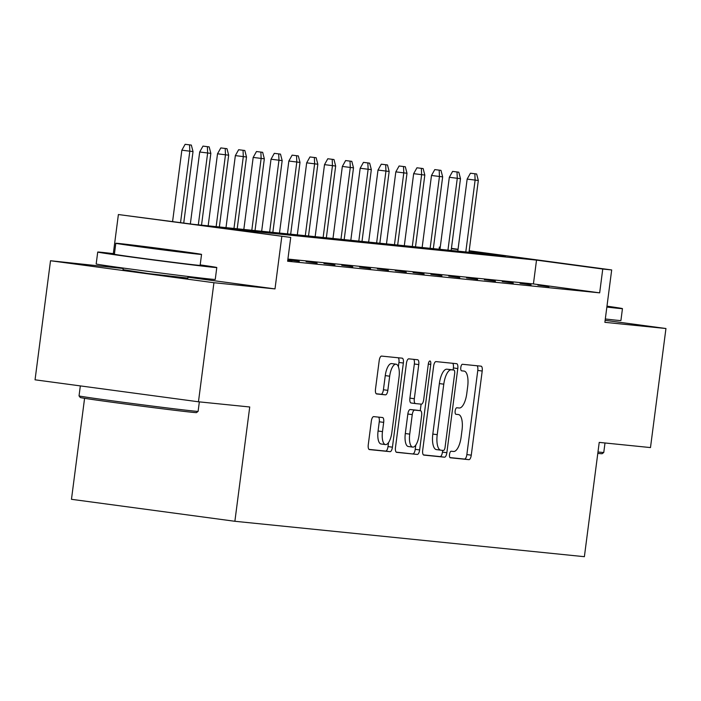 <?xml version="1.0" encoding="UTF-8"?>
<svg xmlns="http://www.w3.org/2000/svg" width="701" height="701" viewBox="0 0 701 701"><rect width="100%" height="100%" fill="white"/><g stroke="black" fill="none" stroke-linecap="round" stroke-linejoin="round"><path stroke-width="1.05" d="M449.525 454.379A3.303 1.227 97.7 0 0 450.305 457.779A3.303 1.227 97.7 0 0 450.322 457.779L468.916 459.663A4.714 1.761 97.7 0 0 471.274 455.168L482.209 371.022A4.714 1.761 97.7 0 0 481.079 366.167L462.467 364.283A3.303 1.227 97.7 0 0 460.811 367.429A3.303 1.227 97.7 0 0 461.6 370.829A3.303 1.227 97.7 0 0 461.617 370.829L464.018 371.074A15.089 5.626 97.7 0 1 464.088 371.083A15.089 5.626 97.7 0 1 467.681 386.601L466.77 393.611A15.089 5.626 97.7 0 1 459.225 408L456.815 407.763A3.303 1.227 97.7 0 0 455.168 410.909A3.303 1.227 97.7 0 0 455.957 414.3A3.303 1.227 97.7 0 0 455.965 414.3L458.375 414.545A15.089 5.626 97.7 0 1 458.445 414.554A15.089 5.626 97.7 0 1 462.029 430.072L461.127 437.091A15.089 5.626 97.7 0 1 453.582 451.479L451.172 451.234A3.303 1.227 97.7 0 0 449.525 454.379M123.043 269.666L148.288 273.574L187.815 278.078M373.694 416.622A4.714 1.761 97.7 0 0 371.337 421.126L368.27 444.732A4.714 1.761 97.7 0 0 369.392 449.578A4.714 1.761 97.7 0 0 369.418 449.586L390.071 451.672A4.714 1.761 97.7 0 0 392.429 447.177L403.355 363.03A4.714 1.761 97.7 0 0 402.234 358.185A4.714 1.761 97.7 0 0 402.216 358.176L381.563 356.09A4.714 1.761 97.7 0 0 379.206 360.586L375.499 389.099A4.714 1.761 97.7 0 0 376.621 393.953A4.714 1.761 97.7 0 0 376.639 393.953L385.48 394.847A4.714 1.761 97.7 0 0 387.837 390.352L389.677 376.209A12.609 4.705 97.7 0 1 396.039 364.187A12.609 4.705 97.7 0 1 399.035 377.156L391.841 432.552A12.609 4.705 97.7 0 1 385.48 444.583A12.609 4.705 97.7 0 1 382.483 431.606L383.675 422.37A4.714 1.761 97.7 0 0 382.553 417.524A4.714 1.761 97.7 0 0 382.536 417.524L373.694 416.622M198.462 401.787L35.05 379.811L50.516 260.746L213.928 282.722L198.462 401.787L249.731 406.983L234.879 521.281L584.38 556.69L599.224 442.392L650.484 447.58L665.95 328.515L604.875 322.329L611.684 269.946L602.764 269.035L599.67 292.852L287.629 261.236L290.722 237.429L118.39 214.541L193.555 224.355L505.605 255.97L469.153 251.063M213.928 282.722L275.002 288.908L281.802 236.526M422.703 450.244A4.714 1.761 97.7 0 0 423.825 455.098A4.714 1.761 97.7 0 0 423.851 455.098L444.504 457.192A4.714 1.761 97.7 0 0 446.861 452.697L457.788 368.542A4.714 1.761 97.7 0 0 456.666 363.696L435.996 361.602A4.714 1.761 97.7 0 0 433.639 366.097L422.703 450.244M396.223 452.154L417.288 454.432L396.635 452.338A4.714 1.761 97.7 0 1 396.608 452.338L396.635 452.338M413.608 359.333A4.714 1.761 97.7 0 1 414.344 363.994L418.76 364.59A4.714 1.761 97.7 0 0 417.638 359.744L408.779 358.842A4.714 1.761 97.7 0 0 406.422 363.346L395.487 447.492A4.714 1.761 97.7 0 0 396.608 452.338M418.76 364.59L414.326 398.72A4.714 1.761 97.7 0 0 415.448 403.566A4.714 1.761 97.7 0 0 415.465 403.574L421.336 404.162A4.714 1.761 97.7 0 0 423.693 399.666L428.302 364.134A3.303 1.227 97.7 0 1 429.967 360.989A3.303 1.227 97.7 0 1 430.756 364.389L419.645 449.937A4.714 1.761 97.7 0 1 417.288 454.432M665.95 328.515L605.138 320.339M548.927 286.648L537.886 285.167L548.927 286.648M531.095 284.843L520.054 283.353L531.095 284.843M513.272 283.038L502.223 281.548L513.272 283.038M495.441 281.232L484.391 279.743L495.441 281.232M477.609 279.419L466.568 277.938L477.609 279.419M459.777 277.614L448.736 276.133L459.777 277.614M441.945 275.808L430.905 274.328L441.945 275.808M424.114 274.003L413.073 272.514L424.114 274.003M406.282 272.198L395.241 270.709L406.282 272.198M388.45 270.393L377.41 268.904L388.45 270.393M370.619 268.579L359.578 267.099L370.619 268.579M352.787 266.774L341.746 265.293L352.787 266.774M334.955 264.969L323.915 263.488L334.955 264.969M317.124 263.164L306.083 261.675L317.124 263.164M299.292 261.359L288.251 259.869L299.292 261.359M287.76 260.185L292.159 260.632L287.778 260.045M599.67 292.852L533.426 283.94L287.909 259.063M84.584 398.317L71.467 499.305L234.879 521.281M123.192 268.492L50.516 260.746M111.59 266.932L111.652 266.441M113.317 253.622L118.39 214.541M439.071 249.232L439.352 247.059L440.254 247.146M602.764 269.035L536.519 260.124L224.469 228.517L290.722 237.429M451.435 248.391L458.042 249.276M469.188 250.774L611.684 269.946M458.007 249.565L451.391 248.68M440.246 247.181L439.352 247.059M533.426 283.94L536.519 260.124M275.002 288.908L187.929 277.202M449.981 457.595L464.5 459.067A4.714 1.761 97.7 0 0 466.857 454.572L477.784 370.426A4.714 1.761 97.7 0 0 477.057 365.764M453.118 369.944L453.372 367.955A4.714 1.761 97.7 0 0 452.644 363.284M423.439 454.905L440.088 456.596A4.714 1.761 97.7 0 0 442.445 452.101L442.664 450.375M443.426 450.454A3.303 1.227 97.7 0 0 445.074 447.299L454.669 373.44A3.303 1.227 97.7 0 0 453.889 370.049A3.303 1.227 97.7 0 0 453.871 370.04L451.33 369.786A15.089 5.626 97.7 0 0 443.786 384.174L437.231 434.664A15.089 5.626 97.7 0 0 440.824 450.182A15.089 5.626 97.7 0 0 440.885 450.191L443.426 450.454M440.754 450.173L436.469 449.595A15.089 5.626 97.7 0 1 436.408 449.595A15.089 5.626 97.7 0 1 432.815 434.077L439.369 383.587A15.089 5.626 97.7 0 1 446.914 369.19L449.455 369.453A3.303 1.227 97.7 0 0 449.472 369.453A3.303 1.227 97.7 0 0 449.455 369.453L453.871 370.04M414.344 363.994L409.91 398.124A4.714 1.761 97.7 0 0 411.031 402.97A4.714 1.761 97.7 0 0 411.049 402.979L415.43 403.566L411.031 402.97M421.099 404.144L420.25 410.681M415.781 445.1L415.229 449.341L419.645 449.937M409.726 434.129A12.609 4.705 97.7 0 0 412.731 447.107A12.609 4.705 97.7 0 0 419.093 435.076L421.625 415.562A4.714 1.761 97.7 0 0 420.504 410.707A4.714 1.761 97.7 0 0 420.486 410.707L414.615 410.111A4.714 1.761 97.7 0 0 412.258 414.615L409.726 434.129L405.309 433.533A12.609 4.705 97.7 0 0 408.306 446.511L412.731 447.107M405.309 433.533L407.842 414.019A4.714 1.761 97.7 0 1 410.199 409.524L416.07 410.111A4.714 1.761 97.7 0 0 416.087 410.12A4.714 1.761 97.7 0 0 416.07 410.111L420.486 410.707M412.871 453.836A4.714 1.761 97.7 0 0 415.229 449.341M385.48 444.583L381.064 443.987A12.609 4.705 97.7 0 1 378.067 431.01L379.259 421.783A4.714 1.761 97.7 0 0 378.531 417.113M396.039 364.187L391.622 363.591A12.609 4.705 97.7 0 0 385.261 375.613L389.677 376.209M376.227 393.76L381.064 394.251A4.714 1.761 97.7 0 0 383.421 389.756L385.261 375.613M398.378 366.737L398.939 362.435A4.714 1.761 97.7 0 0 398.212 357.773M369.006 449.394L385.655 451.085A4.714 1.761 97.7 0 0 388.012 446.581L388.529 442.576M476.645 173.988L470.441 173.208L476.645 173.988L478.319 180.49L467.155 179.097L457.806 251.124M474.857 173.804L475.112 180.166L465.788 251.939M478.319 180.49L468.995 252.264M467.155 179.097L470.441 173.208M597.971 451.996A60.041 0.683 7.4 0 0 599.443 452.145A60.041 0.683 7.4 0 0 603.771 452.46L602.159 453.705A58.595 0.666 -172.6 0 1 597.935 453.398A58.595 0.666 -172.6 0 1 597.795 453.381M603.771 452.46A60.041 0.683 7.4 0 0 603.771 452.452L605.007 442.979M606.864 307.064A60.041 0.683 7.4 0 0 618.124 308.317A60.041 0.683 7.4 0 0 622.453 308.624A60.041 0.683 7.4 0 0 606.978 306.153M605.313 318.964A60.041 0.683 7.4 0 0 616.582 320.226A60.041 0.683 7.4 0 0 620.911 320.532L622.453 308.624M196.49 412.609A58.595 0.666 -172.6 0 1 192.276 412.302A58.595 0.666 -172.6 0 1 127.591 404.311A58.595 0.666 -172.6 0 1 80.282 397.511L79.047 395.899A60.041 0.683 7.4 0 0 79.047 395.899A60.041 0.683 7.4 0 0 127.512 402.865A60.041 0.683 7.4 0 0 193.783 411.049A60.041 0.683 7.4 0 0 198.111 411.364A60.041 0.683 7.4 0 0 198.111 411.356L196.49 412.609M114.447 253.762A60.041 0.683 7.4 0 0 102.048 252.369A60.041 0.683 7.4 0 0 97.719 252.062A60.041 0.683 7.4 0 0 145.861 258.984A60.041 0.683 7.4 0 0 212.464 267.221A60.041 0.683 7.4 0 0 216.793 267.528A60.041 0.683 7.4 0 0 200.179 264.89M97.719 252.062L96.177 263.97A60.041 0.683 7.4 0 0 144.318 270.893A60.041 0.683 7.4 0 0 210.913 279.129A60.041 0.683 7.4 0 0 215.251 279.436L216.793 267.528M201.546 254.41L200.127 265.364A43.225 0.491 -172.6 0 1 197.007 265.144A43.225 0.491 -172.6 0 1 149.05 259.212A43.225 0.491 -172.6 0 1 114.394 254.226L115.814 243.273A43.225 0.491 7.4 0 0 150.478 248.259A43.225 0.491 7.4 0 0 198.427 254.183A43.225 0.491 7.4 0 0 201.546 254.41A43.225 0.491 7.4 0 0 166.882 249.416A43.225 0.491 7.4 0 0 118.933 243.492A43.225 0.491 7.4 0 0 115.814 243.273M133.067 245.394L186.308 252.43L133.067 245.394M458.813 172.183L452.609 171.403L458.813 172.183L460.487 178.685L449.323 177.283L439.974 249.319M457.026 171.999L457.28 178.352L447.957 250.126M460.487 178.685L451.164 250.45M449.323 177.283L452.609 171.403M440.982 170.369L434.778 169.598L440.982 170.369L442.655 176.871L431.492 175.478L422.142 247.514M439.194 170.194L439.448 176.547L430.125 248.32M442.655 176.871L433.332 248.645M431.492 175.478L434.778 169.598M423.15 168.564L416.946 167.793L423.15 168.564L424.824 175.066L413.66 173.673L404.311 245.709M421.362 168.389L421.616 174.742L412.293 246.515M424.824 175.066L415.5 246.84M413.66 173.673L416.946 167.793M405.318 166.759L399.114 165.988L405.318 166.759L406.992 173.261L395.828 171.868L386.479 243.904M403.531 166.575L403.785 172.937L394.461 244.71M406.992 173.261L397.669 245.035M395.828 171.868L399.114 165.988M387.487 164.954L381.283 164.183L387.487 164.954L389.16 171.456L378.005 170.063L368.647 242.09M385.699 164.77L385.953 171.132L376.63 242.905M389.16 171.456L379.837 243.229M378.005 170.063L381.283 164.183M369.655 163.149L363.451 162.369L369.655 163.149L371.328 169.651L360.174 168.258L350.815 240.285M367.867 162.965L368.121 169.327L358.798 241.1M371.328 169.651L362.005 241.424M360.174 168.258L363.451 162.369M351.823 161.344L345.619 160.564L351.823 161.344L353.497 167.846L342.342 166.444L332.984 238.48M350.036 161.16L350.29 167.513L340.966 239.286M353.497 167.846L344.173 239.619M342.342 166.444L345.619 160.564M333.991 159.53L327.788 158.759L333.991 159.53L335.665 166.032L324.51 164.639L315.152 236.675M332.204 159.355L332.458 165.708L323.135 237.481M335.665 166.032L326.342 237.805M324.51 164.639L327.788 158.759M316.16 157.725L309.956 156.954L316.16 157.725L317.833 164.227L306.679 162.834L297.32 234.87M314.372 157.55L314.626 163.903L305.303 235.676M317.833 164.227L308.51 236M306.679 162.834L309.956 156.954M298.328 155.92L292.133 155.149L298.328 155.92L300.002 162.422L288.847 161.028L279.489 233.065M296.549 155.736L296.795 162.097L287.471 233.871M300.002 162.422L290.678 234.195M288.847 161.028L292.133 155.149M280.496 154.115L274.301 153.344L280.496 154.115L282.17 160.617L271.015 159.223L261.657 231.251M278.718 153.931L278.963 160.292L269.64 232.066M282.17 160.617L272.847 232.39M271.015 159.223L274.301 153.344M262.665 152.31L256.47 151.53L262.665 152.31L264.338 158.812L253.184 157.418L243.825 229.446M260.886 152.126L261.131 158.487L251.808 230.261M264.338 158.812L255.024 230.585M253.184 157.418L256.47 151.53M244.833 150.505L238.638 149.725L244.833 150.505L246.507 157.006L235.352 155.604L225.994 227.641M243.054 150.321L243.3 156.674L233.976 228.447M246.507 157.006L237.192 228.78M235.352 155.604L238.638 149.725M227.001 148.691L220.806 147.92L227.001 148.691L228.675 155.193L217.52 153.799L208.162 225.836M225.223 148.516L225.468 154.868L216.145 226.642M228.675 155.193L219.36 226.966M217.52 153.799L220.806 147.92M209.17 146.886L202.975 146.115L209.17 146.886L210.843 153.388L199.689 151.994L190.348 223.926M207.391 146.711L207.636 153.063L198.313 224.837M210.843 153.388L201.529 225.161M199.689 151.994L202.975 146.115M191.338 145.081L185.143 144.31L191.338 145.081L193.02 151.582L181.857 150.189L172.586 221.534M189.559 144.905L189.805 151.258L180.543 222.603M193.02 151.582L183.732 223.032M181.857 150.189L185.143 144.31M477.784 370.426L482.209 371.022M466.857 454.572L471.274 455.168M464.5 459.067L468.916 459.663M453.372 367.955L457.788 368.542M442.445 452.101L446.861 452.697M440.088 456.596L444.504 457.192M446.914 369.19L451.33 369.786M439.369 383.587L443.786 384.174M432.815 434.077L437.231 434.664M409.91 398.124L414.326 398.72M428.311 364.056L430.756 364.389M410.199 409.524L414.615 410.111M407.842 414.019L412.258 414.615M379.259 421.783L383.675 422.37M378.067 431.01L382.483 431.606M383.421 389.756L387.837 390.352M381.064 394.251L385.48 394.847M398.939 362.435L403.355 363.03M388.012 446.581L392.429 447.177M385.655 451.085L390.071 451.672M449.472 369.453L453.889 370.049M436.408 449.595L440.824 450.182M416.087 410.12L420.504 410.707M199.347 401.875L198.111 411.356M188.026 276.474L187.763 278.499M123.245 268.062L122.99 270.078M80.335 385.9L79.038 395.89"/></g></svg>
